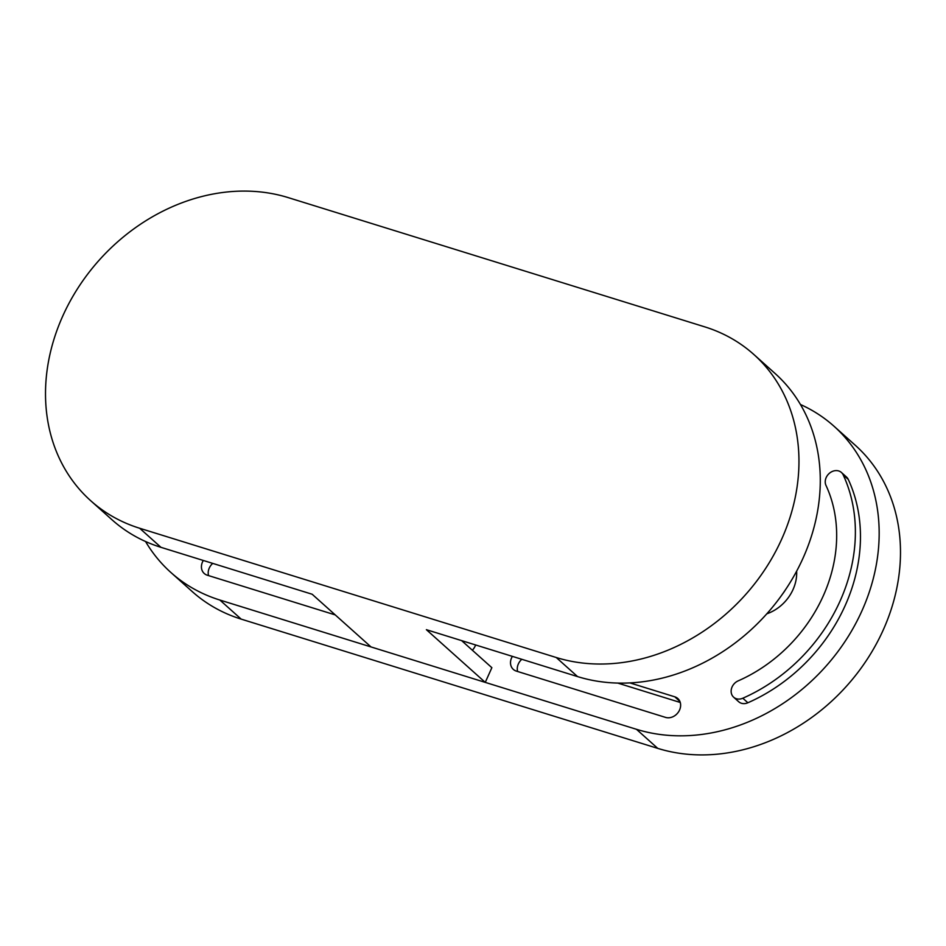 <?xml version="1.0" encoding="UTF-8"?>
<svg xmlns="http://www.w3.org/2000/svg" width="946" height="946" viewBox="0 0 946 946"><rect width="100%" height="100%" fill="white"/><g stroke="black" fill="none" stroke-linecap="round" stroke-linejoin="round"><path stroke-width="1.42" d="M288.234 197.619A184.86 154.044 -48.2 0 0 62.767 316.023A184.86 154.044 -48.2 0 0 90.662 500.682A184.86 154.044 -48.2 0 0 139.653 528.246L556.236 657.505A184.86 154.044 131.8 0 0 781.703 539.102A184.86 154.044 131.8 0 0 753.808 354.454A184.86 154.044 131.8 0 0 704.817 326.878L288.234 197.619M753.808 354.454L775.129 373.528A184.86 154.044 131.8 0 1 803.024 558.187A184.86 154.044 131.8 0 1 577.557 676.591L426.374 629.681L485.263 682.385L371.033 646.946L312.156 594.242L160.974 547.332L139.653 528.246M90.662 500.682L111.983 519.756A184.86 154.044 -48.2 0 0 160.974 547.332M485.263 682.385L491.861 667.687L461.613 640.608M335.251 614.912L207.28 575.203A11.506 9.59 131.8 0 1 204.241 573.489A11.506 9.59 131.8 0 1 202.503 561.995A11.506 9.59 131.8 0 1 203.319 560.47M208.569 575.606A11.506 9.59 131.8 0 1 209.267 568.061A11.506 9.59 131.8 0 1 212.744 563.39M472.373 650.245A14.379 11.979 -48.2 0 0 475.294 645.799A14.379 11.979 -48.2 0 0 475.637 644.959M512.389 656.37A11.506 9.59 -48.2 0 0 511.573 657.896A11.506 9.59 -48.2 0 0 513.311 669.39A11.506 9.59 -48.2 0 0 516.362 671.104L665.523 717.387A11.506 9.59 -48.2 0 0 678.566 711.841A11.506 9.59 -48.2 0 0 677.821 698.526A11.506 9.59 -48.2 0 0 674.77 696.812L629.918 682.906M521.814 659.291A11.506 9.59 -48.2 0 0 518.349 663.962A11.506 9.59 -48.2 0 0 517.639 671.506M840.036 601.136A164.32 136.934 -48.2 0 0 843.182 474.868A10.264 8.561 -48.2 0 0 841.443 472.492A10.264 8.561 -48.2 0 0 829.476 473.213A10.264 8.561 -48.2 0 0 826 485.44A143.78 119.811 -48.2 0 1 823.245 595.921A143.78 119.811 -48.2 0 1 738.164 680.872A10.264 8.561 -48.2 0 0 733.635 697.19A10.264 8.561 -48.2 0 0 742.811 698.219A164.32 136.934 -48.2 0 0 840.036 601.136M733.635 697.19L738.708 701.743A10.264 8.561 -48.2 0 0 747.884 702.76A164.32 136.934 -48.2 0 0 845.121 605.677A164.32 136.934 -48.2 0 0 848.266 479.409A10.264 8.561 -48.2 0 0 846.516 477.044L841.443 472.492M782.401 594.218A39.023 32.519 -48.2 0 0 785.322 589.997M766.804 613.812A39.023 32.519 -48.2 0 0 793.044 589.524A39.023 32.519 -48.2 0 0 796.638 571.183M145.554 541.502A184.86 154.044 131.8 0 0 170.871 572.472A184.86 154.044 131.8 0 0 219.862 600.036L636.445 729.295A184.86 154.044 -48.2 0 0 861.912 610.891A184.86 154.044 -48.2 0 0 834.017 426.244A184.86 154.044 -48.2 0 0 800.446 404.498M219.862 600.036L241.183 619.122L657.766 748.381A184.86 154.044 -48.2 0 0 883.233 629.977A184.86 154.044 -48.2 0 0 855.338 445.318L834.017 426.244M241.183 619.122A184.86 154.044 131.8 0 1 192.192 591.546L170.871 572.472M680.257 702.476L617.691 683.059M577.557 676.591L556.236 657.505M843.182 474.868L848.266 479.409M636.445 729.295L657.766 748.381M742.811 698.219L747.884 702.76M679.855 701.376L674.77 696.812"/></g></svg>
